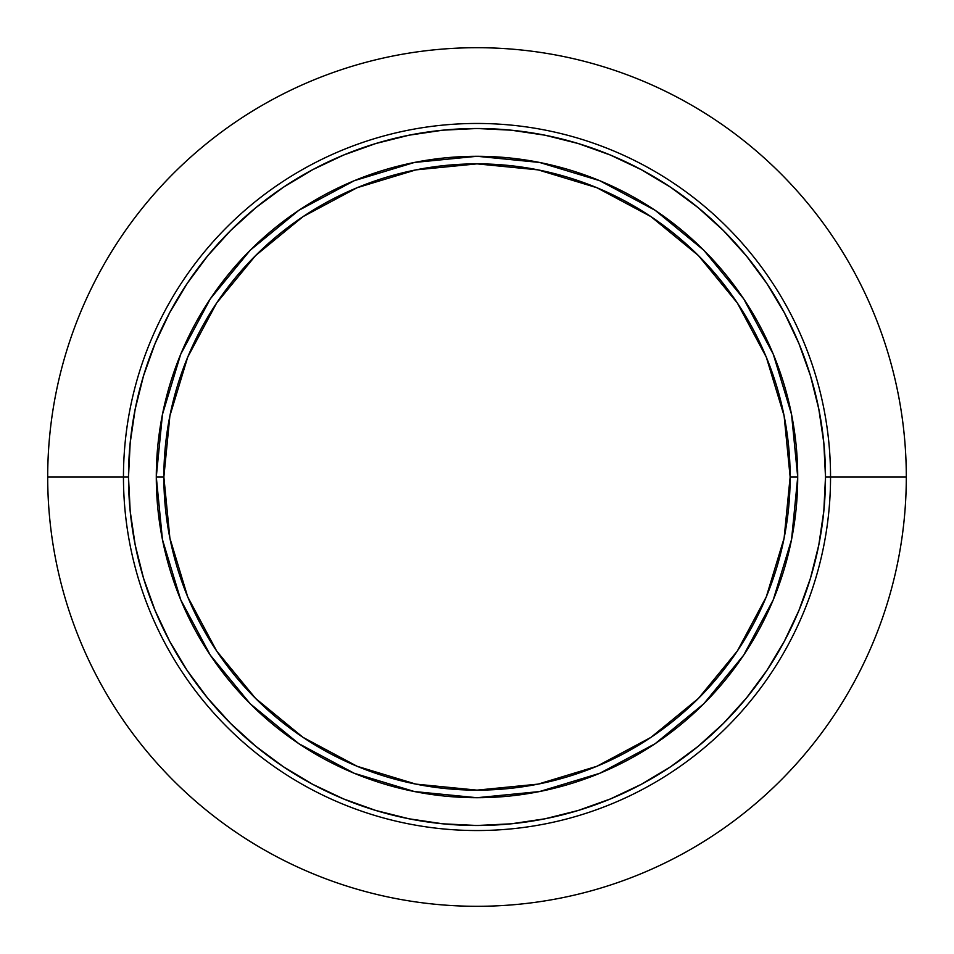 <?xml version="1.0" encoding="UTF-8"?>
<svg xmlns="http://www.w3.org/2000/svg" width="954" height="954" viewBox="0 0 954 954"><rect width="100%" height="100%" fill="white"/><g stroke="black" fill="none" stroke-linecap="round" stroke-linejoin="round"><path stroke-width="1.43" d="M830.54 477L825.496 477A348.496 348.496 0 0 1 477 825.496A348.496 348.496 0 0 1 128.504 477L123.46 477A353.54 353.54 0 0 0 477 830.54A353.54 353.54 0 0 0 830.54 477A353.54 353.54 0 0 1 477 830.54A353.54 353.54 0 0 1 123.46 477L47.7 477A429.3 429.3 0 0 0 477 906.3A429.3 429.3 0 0 0 906.3 477L830.54 477L906.3 477A429.3 429.3 0 0 1 477 906.3A429.3 429.3 0 0 1 47.7 477A429.3 429.3 0 0 1 477 47.7A429.3 429.3 0 0 1 906.3 477A429.3 429.3 0 0 0 477 47.7A429.3 429.3 0 0 0 47.7 477L123.46 477A353.54 353.54 0 0 1 477 123.46A353.54 353.54 0 0 1 830.54 477A353.54 353.54 0 0 0 477 123.46A353.54 353.54 0 0 0 123.46 477L128.504 477L130.185 442.847L135.206 409.016L143.517 375.84L155.037 343.643L169.657 312.721L187.246 283.386L207.614 255.922L230.582 230.582L255.922 207.614L283.386 187.246L312.721 169.657L343.643 155.037L375.84 143.517L409.016 135.206L442.847 130.185L477 128.504L511.153 130.185L544.984 135.206L578.16 143.517L610.357 155.037L641.279 169.657L670.614 187.246L698.078 207.614L723.418 230.582L746.386 255.922L766.754 283.386L784.343 312.721L798.963 343.643L810.483 375.84L818.794 409.016L823.815 442.847L825.496 477L823.815 511.153L818.794 544.984L810.483 578.16L798.963 610.357L784.343 641.279L766.754 670.614L746.386 698.078L723.418 723.418L698.078 746.386L670.614 766.754L641.279 784.343L610.357 798.963L578.16 810.483L544.984 818.794L511.153 823.815L477 825.496L442.847 823.815L409.016 818.794L375.84 810.483L343.643 798.963L312.721 784.343L283.386 766.754L255.922 746.386L230.582 723.418L207.614 698.078L187.246 670.614L169.657 641.279L155.037 610.357L143.517 578.16L135.206 544.984L130.185 511.153L128.504 477A348.496 348.496 0 0 1 477 128.504A348.496 348.496 0 0 1 825.496 477L830.54 477M156.289 477L163.861 477A313.139 313.139 0 0 1 477 163.861A313.139 313.139 0 0 1 790.139 477L784.116 538.092L766.3 596.834L737.359 650.974L698.423 698.423L650.974 737.359L596.834 766.3L538.092 784.116L477 790.139L415.908 784.116L357.166 766.3L303.026 737.359L255.577 698.423L216.641 650.974L187.7 596.834L169.884 538.092L163.861 477L169.884 415.908L187.7 357.166L216.641 303.026L255.577 255.577L303.026 216.641L357.166 187.7L415.908 169.884L477 163.861L538.092 169.884L596.834 187.7L650.974 216.641L698.423 255.577L737.359 303.026L766.3 357.166L784.116 415.908L790.139 477L797.711 477A320.711 320.711 0 0 0 477 156.289A320.711 320.711 0 0 0 156.289 477A320.711 320.711 0 0 1 477 156.289A320.711 320.711 0 0 1 797.711 477L790.139 477A313.139 313.139 0 0 1 477 790.139A313.139 313.139 0 0 1 163.861 477L156.289 477A320.711 320.711 0 0 0 477 797.711A320.711 320.711 0 0 0 797.711 477A320.711 320.711 0 0 1 477 797.711A320.711 320.711 0 0 1 156.289 477L162.454 539.57L180.7 599.732L210.274 655.088M797.711 477L791.546 414.43L773.3 354.268L743.726 298.912M743.667 298.817L703.778 250.222L655.267 210.393M655.183 210.333L599.732 180.7L539.57 162.454L477.107 156.289M477 156.289L414.43 162.454L354.268 180.7L298.912 210.274M298.817 210.333L250.222 250.222L210.393 298.733M210.333 298.817L180.7 354.268L162.454 414.43L156.289 476.893M210.333 655.183L250.222 703.778L298.733 743.607M298.817 743.667L354.268 773.3L414.43 791.546L476.893 797.711M477 797.711L539.57 791.546L599.732 773.3L655.088 743.726M655.183 743.667L703.778 703.778L743.607 655.267M743.667 655.183L773.3 599.732L791.546 539.57L797.711 477.107"/></g></svg>

